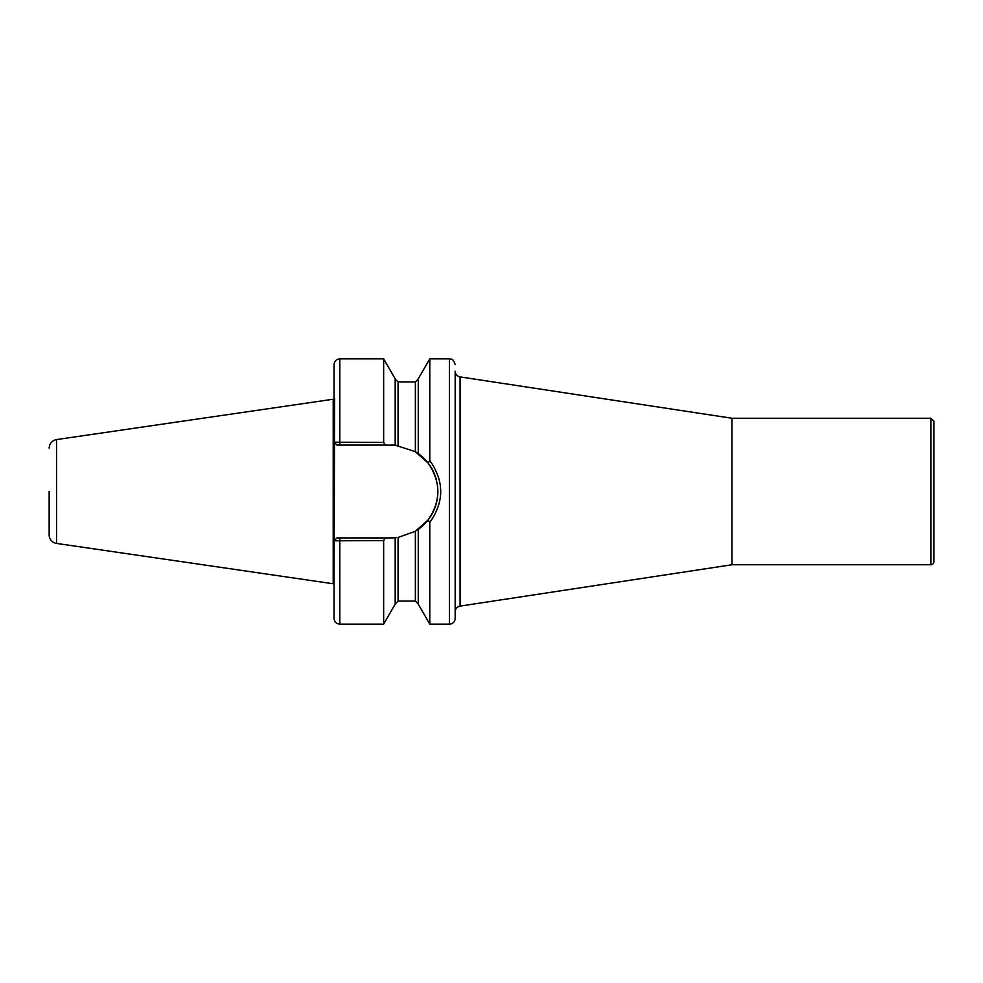 <?xml version="1.0" encoding="UTF-8"?>
<svg xmlns="http://www.w3.org/2000/svg" width="983" height="983" viewBox="0 0 983 983"><rect width="100%" height="100%" fill="white"/><g stroke="black" fill="none" stroke-linecap="round" stroke-linejoin="round"><path stroke-width="1.47" d="M460.069 376.894L731.991 418.254L731.991 564.746L460.069 606.106L460.069 376.894A5.763 5.763 0 0 1 455.166 371.193L455.166 618.381A5.763 5.763 0 0 1 449.403 624.144L449.403 358.856C451.111 359.962 452.426 356.731 455.166 364.619M933.85 491.5L933.85 561.858A2.888 2.888 0 0 1 930.962 564.746L930.962 418.254L933.85 421.142L933.85 491.5M385.213 445.078L395.191 445.225L395.191 378.836L383.653 358.856L383.653 442.387L334.048 442.19L334.048 364.619C334.392 361.117 336.321 359.2 339.823 358.856L339.823 445.078L385.213 445.078L383.653 442.387M334.048 394.65L334.048 540.81L383.653 540.613L383.653 624.144L339.823 624.144C336.321 623.8 334.392 621.883 334.048 618.381L334.048 540.81L336.936 537.922L334.159 540.81M395.203 537.775L391.443 537.922L395.191 537.775L395.191 604.164L383.653 624.144M396.137 537.689A46.422 46.422 0 0 1 391.443 537.922L336.936 537.922M383.653 540.613L385.213 537.922M419.372 454.416L428.146 463.067C441.084 482.026 441.084 500.986 428.146 519.933L418.254 529.395L418.254 604.164L429.792 624.144L429.792 522.452L428.146 519.933L429.792 522.452C444.341 501.821 444.341 481.191 429.792 460.548L428.146 463.067L415.367 451.713L418.254 453.605L418.254 378.836L429.792 358.856L429.792 460.548M334.159 442.19L336.936 445.078L334.048 442.19M336.936 445.078L339.823 445.078M395.522 445.25L415.367 451.713L415.367 381.92L418.254 379.033M395.191 603.967L398.066 601.08L398.066 537.455L415.367 531.287L428.146 519.933M391.443 445.078A46.422 46.422 0 0 1 397.083 445.422M416.227 452.241A46.422 46.422 0 0 1 436.157 479.016M437.632 486.831A46.422 46.422 0 0 1 437.509 497.275M437.042 500.175A46.422 46.422 0 0 1 416.583 530.525M49.15 491.5L49.15 534.863L49.15 491.5M49.15 448.137C49.506 443.456 51.976 440.605 56.547 439.573L56.547 543.427A8.65 8.65 0 0 1 49.15 534.863M56.547 439.573L333.2 399.233L333.2 583.767L56.547 543.427M333.2 399.233L333.249 583.755L334.048 583.742L334.613 398.68M339.823 537.922L339.823 624.144M415.367 381.92L398.066 381.92L398.066 445.545M415.367 531.287L415.367 601.08L418.254 603.967M333.249 399.245L333.397 583.742M460.069 606.106C457.034 606.794 455.399 608.698 455.166 611.807M731.991 564.746L930.962 564.746M731.991 418.254L930.962 418.254M339.823 358.856L383.653 358.856M429.792 624.144L449.403 624.144M429.792 358.856L449.403 358.856M398.066 381.92L395.191 379.033M398.066 601.08L415.367 601.08M333.397 399.258L334.036 399.258"/></g></svg>

